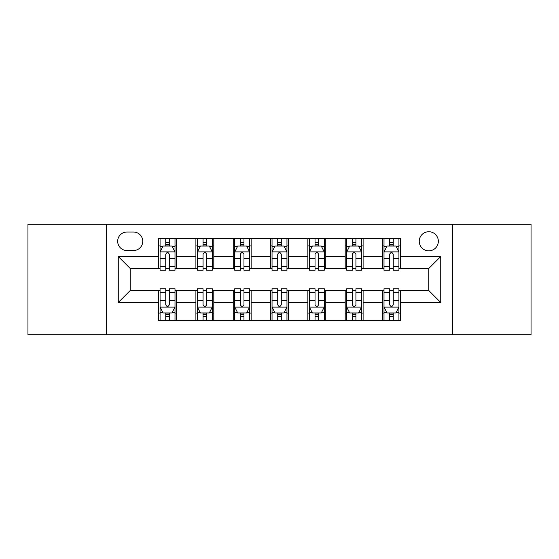 <?xml version="1.0" encoding="UTF-8"?>
<svg xmlns="http://www.w3.org/2000/svg" width="559" height="559" viewBox="0 0 559 559"><rect width="100%" height="100%" fill="white"/><g stroke="black" fill="none" stroke-linecap="round" stroke-linejoin="round"><path stroke-width="0.84" d="M428.788 231.726A9.552 9.552 0 0 0 419.236 241.285A9.552 9.552 0 0 0 428.788 250.837A9.552 9.552 0 0 0 438.34 241.285A9.552 9.552 0 0 0 428.788 231.726M452.671 334.736L531.05 334.736L531.05 224.264L452.671 224.264L452.671 334.736L106.329 334.736L106.329 224.264L27.95 224.264L27.95 334.736L106.329 334.736M126.928 250.537L133.496 250.537A9.258 9.258 0 0 0 142.755 241.285A9.258 9.258 0 0 0 133.496 232.027L126.928 232.027A9.258 9.258 0 0 0 117.669 241.285A9.258 9.258 0 0 0 126.928 250.537M452.671 224.264L106.329 224.264M158.574 302.489L118.27 302.489L118.27 256.511L158.574 256.511L158.574 268.453L130.212 268.453L130.212 290.547L158.574 290.547L158.574 320.552L400.426 320.552L400.426 290.547L428.788 290.547L428.788 268.453L400.426 268.453L400.426 256.511L440.73 256.511L440.73 302.489L400.426 302.489M400.426 256.511L400.426 238.448L158.574 238.448L158.574 256.511M382.51 238.448L382.51 268.453L383.998 268.453M389.672 268.453L393.256 268.453M398.93 268.453L400.426 268.453M382.51 268.453L361.61 268.453M345.189 238.448L345.189 268.453L346.678 268.453M352.352 268.453L355.936 268.453M345.189 268.453L324.283 268.453M307.862 238.448L307.862 268.453L309.358 268.453M315.031 268.453L318.616 268.453M307.862 268.453L286.963 268.453M270.542 238.448L270.542 268.453L272.037 268.453M277.711 268.453L281.289 268.453M270.542 268.453L249.642 268.453M233.222 238.448L233.222 268.453L234.717 268.453M240.384 268.453L243.969 268.453M233.222 268.453L212.322 268.453M195.902 238.448L195.902 268.453L197.39 268.453M203.064 268.453L206.648 268.453M195.902 268.453L175.002 268.453M158.574 268.453L160.07 268.453M165.743 268.453L169.328 268.453M158.574 290.547L160.07 290.547M165.743 290.547L169.328 290.547M175.002 290.547L176.49 290.547L176.49 320.552M197.39 290.547L176.49 290.547M203.064 290.547L206.648 290.547M212.322 290.547L213.811 290.547L213.811 320.552M234.717 290.547L213.811 290.547M240.384 290.547L243.969 290.547M249.642 290.547L251.138 290.547L251.138 320.552M272.037 290.547L251.138 290.547M277.711 290.547L281.289 290.547M286.963 290.547L288.458 290.547L288.458 320.552M309.358 290.547L288.458 290.547M315.031 290.547L318.616 290.547M324.283 290.547L325.778 290.547L325.778 320.552M346.678 290.547L325.778 290.547M352.352 290.547L355.936 290.547M361.61 290.547L363.098 290.547L363.098 320.552M383.998 290.547L363.098 290.547M389.672 290.547L393.256 290.547M398.93 290.547L400.426 290.547M176.49 238.448L176.49 268.453M158.574 245.911L160.07 245.911M165.743 245.911L169.328 245.911M175.002 245.911L176.49 245.911M158.574 313.089L160.07 313.089M165.743 313.089L169.328 313.089M175.002 313.089L176.49 313.089M195.902 290.547L195.902 320.552M213.811 238.448L213.811 268.453M195.902 245.911L197.39 245.911M203.064 245.911L206.648 245.911M212.322 245.911L213.811 245.911M195.902 313.089L197.39 313.089M203.064 313.089L206.648 313.089M212.322 313.089L213.811 313.089M233.222 290.547L233.222 320.552M233.222 313.089L234.717 313.089M240.384 313.089L243.969 313.089M249.642 313.089L251.138 313.089M251.138 238.448L251.138 268.453M233.222 245.911L234.717 245.911M240.384 245.911L243.969 245.911M249.642 245.911L251.138 245.911M270.542 290.547L270.542 320.552M270.542 313.089L272.037 313.089M277.711 313.089L281.289 313.089M286.963 313.089L288.458 313.089M288.458 238.448L288.458 268.453M270.542 245.911L272.037 245.911M277.711 245.911L281.289 245.911M286.963 245.911L288.458 245.911M307.862 290.547L307.862 320.552M307.862 313.089L309.358 313.089M315.031 313.089L318.616 313.089M324.283 313.089L325.778 313.089M325.778 238.448L325.778 268.453M307.862 245.911L309.358 245.911M315.031 245.911L318.616 245.911M324.283 245.911L325.778 245.911M345.189 290.547L345.189 320.552M345.189 313.089L346.678 313.089M352.352 313.089L355.936 313.089M361.61 313.089L363.098 313.089M363.098 238.448L363.098 268.453M345.189 245.911L346.678 245.911M352.352 245.911L355.936 245.911M361.61 245.911L363.098 245.911M382.51 290.547L382.51 320.552M382.51 313.089L383.998 313.089M389.672 313.089L393.256 313.089M398.93 313.089L400.426 313.089M382.51 245.911L383.998 245.911M389.672 245.911L393.256 245.911M398.93 245.911L400.426 245.911M130.212 268.453L118.27 256.511M130.212 290.547L118.27 302.489M440.73 256.511L428.788 268.453M440.73 302.489L428.788 290.547M169.328 242.327L165.743 242.327M175.002 266.503L169.328 266.503L169.328 270.242L175.002 270.242L175.002 252.032L172.011 246.058L163.053 246.058L160.07 252.032L160.07 270.242L165.743 270.242L165.743 266.503L160.07 266.503M160.07 252.032L160.07 238.448M175.002 252.032L175.002 238.448M165.743 246.058L165.743 238.448M169.328 238.448L169.328 246.058M169.328 266.503L169.328 254.268C168.133 251.969 166.938 251.969 165.743 254.268L165.743 266.503M165.743 316.673L169.328 316.673M160.07 292.497L165.743 292.497L165.743 288.758L160.07 288.758L160.07 306.968L163.053 312.942L172.011 312.942L175.002 306.968L175.002 288.758L169.328 288.758L169.328 292.497L175.002 292.497M175.002 306.968L175.002 320.552M160.07 306.968L160.07 320.552M169.328 312.942L169.328 320.552M165.743 320.552L165.743 312.942M165.743 292.497L165.743 304.732C166.938 307.031 168.126 307.031 169.328 304.732L169.328 292.497M206.648 242.327L203.064 242.327M212.322 266.503L206.648 266.503L206.648 270.242L212.322 270.242L212.322 252.032L209.332 246.058L200.381 246.058L197.39 252.032L197.39 270.242L203.064 270.242L203.064 266.503L197.39 266.503M197.39 252.032L197.39 238.448M212.322 252.032L212.322 238.448M203.064 246.058L203.064 238.448M206.648 238.448L206.648 246.058M206.648 266.503L206.648 254.268C205.453 251.969 204.259 251.969 203.064 254.268L203.064 266.503M243.969 242.327L240.384 242.327M249.642 266.503L243.969 266.503L243.969 270.242L249.642 270.242L249.642 252.032L246.659 246.058L237.701 246.058L234.717 252.032L234.717 270.242L240.384 270.242L240.384 266.503L234.717 266.503M234.717 252.032L234.717 238.448M249.642 252.032L249.642 238.448M240.384 246.058L240.384 238.448M243.969 238.448L243.969 246.058M243.969 266.503L243.969 254.268C242.774 251.969 241.586 251.969 240.384 254.268L240.384 266.503M281.289 242.327L277.711 242.327M286.963 266.503L281.289 266.503L281.289 270.242L286.963 270.242L286.963 252.032L283.979 246.058L275.021 246.058L272.037 252.032L272.037 270.242L277.711 270.242L277.711 266.503L272.037 266.503M272.037 252.032L272.037 238.448M286.963 252.032L286.963 238.448M277.711 246.058L277.711 238.448M281.289 238.448L281.289 246.058M281.289 266.503L281.289 254.268C280.101 251.969 278.906 251.969 277.711 254.268L277.711 266.503M203.064 316.673L206.648 316.673M197.39 292.497L203.064 292.497L203.064 288.758L197.39 288.758L197.39 306.968L200.381 312.942L209.332 312.942L212.322 306.968L212.322 288.758L206.648 288.758L206.648 292.497L212.322 292.497M212.322 306.968L212.322 320.552M197.39 306.968L197.39 320.552M206.648 312.942L206.648 320.552M203.064 320.552L203.064 312.942M203.064 292.497L203.064 304.732C204.259 307.031 205.453 307.031 206.648 304.732L206.648 292.497M240.384 316.673L243.969 316.673M234.717 292.497L240.384 292.497L240.384 288.758L234.717 288.758L234.717 306.968L237.701 312.942L246.659 312.942L249.642 306.968L249.642 288.758L243.969 288.758L243.969 292.497L249.642 292.497M249.642 306.968L249.642 320.552M234.717 306.968L234.717 320.552M243.969 312.942L243.969 320.552M240.384 320.552L240.384 312.942M240.384 292.497L240.384 304.732C241.579 307.031 242.774 307.031 243.969 304.732L243.969 292.497M277.711 316.673L281.289 316.673M272.037 292.497L277.711 292.497L277.711 288.758L272.037 288.758L272.037 306.968L275.021 312.942L283.979 312.942L286.963 306.968L286.963 288.758L281.289 288.758L281.289 292.497L286.963 292.497M286.963 306.968L286.963 320.552M272.037 306.968L272.037 320.552M281.289 312.942L281.289 320.552M277.711 320.552L277.711 312.942M277.711 292.497L277.711 304.732C278.899 307.031 280.094 307.031 281.289 304.732L281.289 292.497M318.616 242.327L315.031 242.327M324.283 266.503L318.616 266.503L318.616 270.242L324.283 270.242L324.283 252.032L321.299 246.058L312.341 246.058L309.358 252.032L309.358 270.242L315.031 270.242L315.031 266.503L309.358 266.503M309.358 252.032L309.358 238.448M324.283 252.032L324.283 238.448M315.031 246.058L315.031 238.448M318.616 238.448L318.616 246.058M318.616 266.503L318.616 254.268C317.421 251.969 316.226 251.969 315.031 254.268L315.031 266.503M315.031 316.673L318.616 316.673M309.358 292.497L315.031 292.497L315.031 288.758L309.358 288.758L309.358 306.968L312.341 312.942L321.299 312.942L324.283 306.968L324.283 288.758L318.616 288.758L318.616 292.497L324.283 292.497M324.283 306.968L324.283 320.552M309.358 306.968L309.358 320.552M318.616 312.942L318.616 320.552M315.031 320.552L315.031 312.942M315.031 292.497L315.031 304.732C316.226 307.031 317.414 307.031 318.616 304.732L318.616 292.497M355.936 242.327L352.352 242.327M361.61 266.503L355.936 266.503L355.936 270.242L361.61 270.242L361.61 252.032L358.619 246.058L349.668 246.058L346.678 252.032L346.678 270.242L352.352 270.242L352.352 266.503L346.678 266.503M346.678 252.032L346.678 238.448M361.61 252.032L361.61 238.448M352.352 246.058L352.352 238.448M355.936 238.448L355.936 246.058M355.936 266.503L355.936 254.268C354.741 251.969 353.547 251.969 352.352 254.268L352.352 266.503M352.352 316.673L355.936 316.673M346.678 292.497L352.352 292.497L352.352 288.758L346.678 288.758L346.678 306.968L349.668 312.942L358.619 312.942L361.61 306.968L361.61 288.758L355.936 288.758L355.936 292.497L361.61 292.497M361.61 306.968L361.61 320.552M346.678 306.968L346.678 320.552M355.936 312.942L355.936 320.552M352.352 320.552L352.352 312.942M352.352 292.497L352.352 304.732C353.547 307.031 354.741 307.031 355.936 304.732L355.936 292.497M393.256 242.327L389.672 242.327M398.93 266.503L393.256 266.503L393.256 270.242L398.93 270.242L398.93 252.032L395.947 246.058L386.989 246.058L383.998 252.032L383.998 270.242L389.672 270.242L389.672 266.503L383.998 266.503M383.998 252.032L383.998 238.448M398.93 252.032L398.93 238.448M389.672 246.058L389.672 238.448M393.256 238.448L393.256 246.058M393.256 266.503L393.256 254.268C392.062 251.969 390.874 251.969 389.672 254.268L389.672 266.503M389.672 316.673L393.256 316.673M383.998 292.497L389.672 292.497L389.672 288.758L383.998 288.758L383.998 306.968L386.989 312.942L395.947 312.942L398.93 306.968L398.93 288.758L393.256 288.758L393.256 292.497L398.93 292.497M398.93 306.968L398.93 320.552M383.998 306.968L383.998 320.552M393.256 312.942L393.256 320.552M389.672 320.552L389.672 312.942M389.672 292.497L389.672 304.732C390.867 307.031 392.062 307.031 393.256 304.732L393.256 292.497M195.902 302.489L176.49 302.489M195.902 256.511L176.49 256.511M233.222 256.511L213.811 256.511M233.222 302.489L213.811 302.489M270.542 256.511L251.138 256.511M270.542 302.489L251.138 302.489M307.862 256.511L288.458 256.511M307.862 302.489L288.458 302.489M345.189 256.511L325.778 256.511M345.189 302.489L325.778 302.489M382.51 256.511L363.098 256.511M382.51 302.489L363.098 302.489M174.925 251.878L160.147 251.878M160.07 246.421L162.879 246.421M172.193 246.421L175.002 246.421M165.743 258.496L160.07 258.496M175.002 258.496L169.328 258.496M169.328 244.227L165.743 244.227M160.147 307.122L174.925 307.122M175.002 312.579L172.193 312.579M162.879 312.579L160.07 312.579M169.328 300.504L175.002 300.504M160.07 300.504L165.743 300.504M165.743 314.773L169.328 314.773M212.245 251.878L197.467 251.878M197.39 246.421L200.199 246.421M209.513 246.421L212.322 246.421M203.064 258.496L197.39 258.496M212.322 258.496L206.648 258.496M206.648 244.227L203.064 244.227M249.566 251.878L234.787 251.878M234.717 246.421L237.519 246.421M246.833 246.421L249.642 246.421M240.384 258.496L234.717 258.496M249.642 258.496L243.969 258.496M243.969 244.227L240.384 244.227M286.893 251.878L272.107 251.878M272.037 246.421L274.839 246.421M284.161 246.421L286.963 246.421M277.711 258.496L272.037 258.496M286.963 258.496L281.289 258.496M281.289 244.227L277.711 244.227M197.467 307.122L212.245 307.122M212.322 312.579L209.513 312.579M200.199 312.579L197.39 312.579M206.648 300.504L212.322 300.504M197.39 300.504L203.064 300.504M203.064 314.773L206.648 314.773M234.787 307.122L249.566 307.122M249.642 312.579L246.833 312.579M237.519 312.579L234.717 312.579M243.969 300.504L249.642 300.504M234.717 300.504L240.384 300.504M240.384 314.773L243.969 314.773M272.107 307.122L286.893 307.122M286.963 312.579L284.161 312.579M274.839 312.579L272.037 312.579M281.289 300.504L286.963 300.504M272.037 300.504L277.711 300.504M277.711 314.773L281.289 314.773M324.213 251.878L309.434 251.878M309.358 246.421L312.167 246.421M321.481 246.421L324.283 246.421M315.031 258.496L309.358 258.496M324.283 258.496L318.616 258.496M318.616 244.227L315.031 244.227M309.434 307.122L324.213 307.122M324.283 312.579L321.481 312.579M312.167 312.579L309.358 312.579M318.616 300.504L324.283 300.504M309.358 300.504L315.031 300.504M315.031 314.773L318.616 314.773M361.533 251.878L346.755 251.878M346.678 246.421L349.487 246.421M358.801 246.421L361.61 246.421M352.352 258.496L346.678 258.496M361.61 258.496L355.936 258.496M355.936 244.227L352.352 244.227M346.755 307.122L361.533 307.122M361.61 312.579L358.801 312.579M349.487 312.579L346.678 312.579M355.936 300.504L361.61 300.504M346.678 300.504L352.352 300.504M352.352 314.773L355.936 314.773M398.853 251.878L384.075 251.878M383.998 246.421L386.807 246.421M396.121 246.421L398.93 246.421M389.672 258.496L383.998 258.496M398.93 258.496L393.256 258.496M393.256 244.227L389.672 244.227M384.075 307.122L398.853 307.122M398.93 312.579L396.121 312.579M386.807 312.579L383.998 312.579M393.256 300.504L398.93 300.504M383.998 300.504L389.672 300.504M389.672 314.773L393.256 314.773"/></g></svg>
